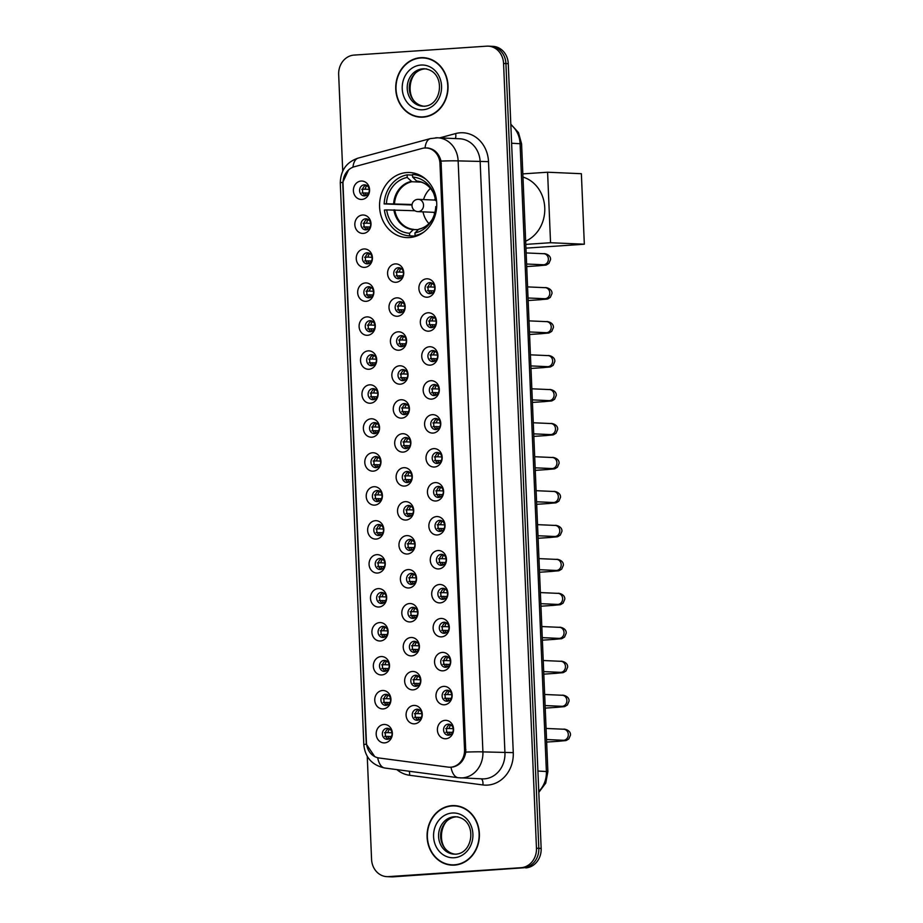 <?xml version="1.0" encoding="UTF-8"?>
<svg xmlns="http://www.w3.org/2000/svg" width="923" height="923" viewBox="0 0 923 923"><rect width="100%" height="100%" fill="white"/><g stroke="black" fill="none" stroke-linecap="round" stroke-linejoin="round"><path stroke-width="1.38" d="M406.789 172.555A32.559 28.59 -87.5 0 0 379.561 205.379A32.559 28.59 -87.5 0 0 406.72 237.58A32.559 28.59 -87.5 0 0 409.512 237.546A32.559 28.59 -87.5 0 0 436.752 204.721A32.559 28.59 -87.5 0 0 409.581 172.52A32.559 28.59 -87.5 0 0 406.789 172.555M363.304 233.404A9.218 8.088 92.5 0 1 354.836 224.751A9.218 8.088 92.5 0 1 362.531 215.013A9.218 8.088 92.5 0 1 371 223.654A9.218 8.088 92.5 0 1 363.304 233.404M365.623 218.82A5.526 4.857 -87.5 0 0 360.997 224.393A5.526 4.857 -87.5 0 0 365.612 229.862A5.526 4.857 -87.5 0 0 366.085 229.85A5.526 4.857 -87.5 0 0 370.711 224.277A5.526 4.857 -87.5 0 0 366.096 218.809A5.526 4.857 -87.5 0 0 365.623 218.82M364.723 267.37A9.218 8.088 92.5 0 1 356.255 258.717A9.218 8.088 92.5 0 1 363.95 248.968A9.218 8.088 92.5 0 1 372.419 257.621A9.218 8.088 92.5 0 1 364.723 267.37M367.042 252.775A5.526 4.857 -87.5 0 0 362.416 258.359A5.526 4.857 -87.5 0 0 367.031 263.816A5.526 4.857 -87.5 0 0 367.504 263.816A5.526 4.857 -87.5 0 0 372.131 258.244A5.526 4.857 -87.5 0 0 367.516 252.775A5.526 4.857 -87.5 0 0 367.042 252.775M366.143 301.325A9.218 8.088 92.5 0 1 357.674 292.683A9.218 8.088 92.5 0 1 365.381 282.934A9.218 8.088 92.5 0 1 373.85 291.587A9.218 8.088 92.5 0 1 366.143 301.325M368.473 286.741A5.526 4.857 -87.5 0 0 363.847 292.314A5.526 4.857 -87.5 0 0 368.462 297.783A5.526 4.857 -87.5 0 0 368.935 297.783A5.526 4.857 -87.5 0 0 373.561 292.21A5.526 4.857 -87.5 0 0 368.946 286.741A5.526 4.857 -87.5 0 0 368.473 286.741M367.573 335.291A9.218 8.088 92.5 0 1 359.105 326.638A9.218 8.088 92.5 0 1 366.8 316.901A9.218 8.088 92.5 0 1 375.269 325.554A9.218 8.088 92.5 0 1 367.573 335.291M369.892 320.708A5.526 4.857 -87.5 0 0 365.266 326.281A5.526 4.857 -87.5 0 0 369.881 331.749A5.526 4.857 -87.5 0 0 370.354 331.749A5.526 4.857 -87.5 0 0 374.98 326.177A5.526 4.857 -87.5 0 0 370.365 320.708A5.526 4.857 -87.5 0 0 369.892 320.708M368.992 369.258A9.218 8.088 92.5 0 1 360.524 360.605A9.218 8.088 92.5 0 1 368.219 350.867A9.218 8.088 92.5 0 1 376.688 359.52A9.218 8.088 92.5 0 1 368.992 369.258M371.311 354.674A5.526 4.857 -87.5 0 0 366.696 360.247A5.526 4.857 -87.5 0 0 371.3 365.716A5.526 4.857 -87.5 0 0 371.773 365.716A5.526 4.857 -87.5 0 0 376.399 360.132A5.526 4.857 -87.5 0 0 371.796 354.674A5.526 4.857 -87.5 0 0 371.311 354.674M370.423 403.224A9.218 8.088 92.5 0 1 361.954 394.571A9.218 8.088 92.5 0 1 369.65 384.833A9.218 8.088 92.5 0 1 378.118 393.486A9.218 8.088 92.5 0 1 370.423 403.224M372.742 388.641A5.526 4.857 -87.5 0 0 368.115 394.213A5.526 4.857 -87.5 0 0 372.73 399.682A5.526 4.857 -87.5 0 0 373.204 399.671A5.526 4.857 -87.5 0 0 377.83 394.098A5.526 4.857 -87.5 0 0 373.215 388.629A5.526 4.857 -87.5 0 0 372.742 388.641M371.842 437.19A9.218 8.088 92.5 0 1 363.374 428.537A9.218 8.088 92.5 0 1 371.069 418.8A9.218 8.088 92.5 0 1 379.538 427.453A9.218 8.088 92.5 0 1 371.842 437.19M374.161 422.607A5.526 4.857 -87.5 0 0 369.535 428.18A5.526 4.857 -87.5 0 0 374.15 433.648A5.526 4.857 -87.5 0 0 374.623 433.637A5.526 4.857 -87.5 0 0 379.249 428.064A5.526 4.857 -87.5 0 0 374.634 422.596A5.526 4.857 -87.5 0 0 374.161 422.607M373.261 471.157A9.218 8.088 92.5 0 1 364.793 462.504A9.218 8.088 92.5 0 1 372.5 452.766A9.218 8.088 92.5 0 1 380.968 461.408A9.218 8.088 92.5 0 1 373.261 471.157M375.592 456.573A5.526 4.857 -87.5 0 0 370.965 462.146A5.526 4.857 -87.5 0 0 375.58 467.615A5.526 4.857 -87.5 0 0 376.053 467.603A5.526 4.857 -87.5 0 0 380.668 462.031A5.526 4.857 -87.5 0 0 376.065 456.562A5.526 4.857 -87.5 0 0 375.592 456.573M374.692 505.123A9.218 8.088 92.5 0 1 366.223 496.47A9.218 8.088 92.5 0 1 373.919 486.721A9.218 8.088 92.5 0 1 382.387 495.374A9.218 8.088 92.5 0 1 374.692 505.123M377.011 490.528A5.526 4.857 -87.5 0 0 372.384 496.113A5.526 4.857 -87.5 0 0 376.999 501.57A5.526 4.857 -87.5 0 0 377.472 501.57A5.526 4.857 -87.5 0 0 382.099 495.997A5.526 4.857 -87.5 0 0 377.484 490.528A5.526 4.857 -87.5 0 0 377.011 490.528M376.111 539.078A9.218 8.088 92.5 0 1 367.642 530.437A9.218 8.088 92.5 0 1 375.338 520.687A9.218 8.088 92.5 0 1 383.806 529.341A9.218 8.088 92.5 0 1 376.111 539.078M378.43 524.495A5.526 4.857 -87.5 0 0 373.815 530.067A5.526 4.857 -87.5 0 0 378.418 535.536A5.526 4.857 -87.5 0 0 378.892 535.536A5.526 4.857 -87.5 0 0 383.518 529.964A5.526 4.857 -87.5 0 0 378.903 524.495A5.526 4.857 -87.5 0 0 378.43 524.495M377.542 573.045A9.218 8.088 92.5 0 1 369.073 564.391A9.218 8.088 92.5 0 1 376.769 554.654A9.218 8.088 92.5 0 1 385.237 563.307A9.218 8.088 92.5 0 1 377.542 573.045M379.861 558.461A5.526 4.857 -87.5 0 0 375.234 564.034A5.526 4.857 -87.5 0 0 379.849 569.503A5.526 4.857 -87.5 0 0 380.322 569.503A5.526 4.857 -87.5 0 0 384.949 563.93A5.526 4.857 -87.5 0 0 380.334 558.461A5.526 4.857 -87.5 0 0 379.861 558.461M378.961 607.011A9.218 8.088 92.5 0 1 370.492 598.358A9.218 8.088 92.5 0 1 378.188 588.62A9.218 8.088 92.5 0 1 386.656 597.273A9.218 8.088 92.5 0 1 378.961 607.011M381.28 592.428A5.526 4.857 -87.5 0 0 376.653 598A5.526 4.857 -87.5 0 0 381.268 603.469A5.526 4.857 -87.5 0 0 381.741 603.469A5.526 4.857 -87.5 0 0 386.368 597.885A5.526 4.857 -87.5 0 0 381.753 592.428A5.526 4.857 -87.5 0 0 381.28 592.428M380.38 640.977A9.218 8.088 92.5 0 1 371.911 632.324A9.218 8.088 92.5 0 1 379.607 622.587A9.218 8.088 92.5 0 1 388.087 631.24A9.218 8.088 92.5 0 1 380.38 640.977M382.699 626.394A5.526 4.857 -87.5 0 0 378.084 631.967A5.526 4.857 -87.5 0 0 382.687 637.435A5.526 4.857 -87.5 0 0 383.172 637.424A5.526 4.857 -87.5 0 0 387.787 631.851A5.526 4.857 -87.5 0 0 383.183 626.382A5.526 4.857 -87.5 0 0 382.699 626.394M381.81 674.944A9.218 8.088 92.5 0 1 373.342 666.291A9.218 8.088 92.5 0 1 381.037 656.553A9.218 8.088 92.5 0 1 389.506 665.206A9.218 8.088 92.5 0 1 381.81 674.944M384.13 660.36A5.526 4.857 -87.5 0 0 379.503 665.933A5.526 4.857 -87.5 0 0 384.118 671.402A5.526 4.857 -87.5 0 0 384.591 671.39A5.526 4.857 -87.5 0 0 389.218 665.818A5.526 4.857 -87.5 0 0 384.603 660.349A5.526 4.857 -87.5 0 0 384.13 660.36M383.23 708.91A9.218 8.088 92.5 0 1 374.761 700.257A9.218 8.088 92.5 0 1 382.457 690.519A9.218 8.088 92.5 0 1 390.925 699.161A9.218 8.088 92.5 0 1 383.23 708.91M385.549 694.327A5.526 4.857 -87.5 0 0 380.922 699.899A5.526 4.857 -87.5 0 0 385.537 705.368A5.526 4.857 -87.5 0 0 386.01 705.357A5.526 4.857 -87.5 0 0 390.637 699.784A5.526 4.857 -87.5 0 0 386.022 694.315A5.526 4.857 -87.5 0 0 385.549 694.327M384.649 742.877A9.218 8.088 92.5 0 1 376.18 734.223A9.218 8.088 92.5 0 1 383.887 724.474A9.218 8.088 92.5 0 1 392.356 733.127A9.218 8.088 92.5 0 1 384.649 742.877M386.979 728.282A5.526 4.857 -87.5 0 0 382.353 733.866A5.526 4.857 -87.5 0 0 386.968 739.323A5.526 4.857 -87.5 0 0 387.441 739.323A5.526 4.857 -87.5 0 0 392.067 733.75A5.526 4.857 -87.5 0 0 387.452 728.282A5.526 4.857 -87.5 0 0 386.979 728.282M361.874 199.437A9.218 8.088 92.5 0 1 353.405 190.784A9.218 8.088 92.5 0 1 361.101 181.046A9.218 8.088 92.5 0 1 369.581 189.7A9.218 8.088 92.5 0 1 361.874 199.437M364.193 184.854A5.526 4.857 -87.5 0 0 359.578 190.426A5.526 4.857 -87.5 0 0 364.181 195.895A5.526 4.857 -87.5 0 0 364.666 195.884A5.526 4.857 -87.5 0 0 369.281 190.311A5.526 4.857 -87.5 0 0 364.677 184.842A5.526 4.857 -87.5 0 0 364.193 184.854M396.048 282.288A9.218 8.088 92.5 0 1 387.579 273.635A9.218 8.088 92.5 0 1 395.275 263.897A9.218 8.088 92.5 0 1 403.743 272.55A9.218 8.088 92.5 0 1 396.048 282.288M398.367 267.705A5.526 4.857 -87.5 0 0 393.74 273.277A5.526 4.857 -87.5 0 0 398.355 278.746A5.526 4.857 -87.5 0 0 398.828 278.734A5.526 4.857 -87.5 0 0 403.455 273.162A5.526 4.857 -87.5 0 0 398.84 267.693A5.526 4.857 -87.5 0 0 398.367 267.705M397.467 316.254A9.218 8.088 92.5 0 1 388.998 307.601A9.218 8.088 92.5 0 1 396.694 297.864A9.218 8.088 92.5 0 1 405.162 306.505A9.218 8.088 92.5 0 1 397.467 316.254M399.786 301.671A5.526 4.857 -87.5 0 0 395.159 307.244A5.526 4.857 -87.5 0 0 399.774 312.712A5.526 4.857 -87.5 0 0 400.247 312.701A5.526 4.857 -87.5 0 0 404.874 307.128A5.526 4.857 -87.5 0 0 400.259 301.659A5.526 4.857 -87.5 0 0 399.786 301.671M398.886 350.221A9.218 8.088 92.5 0 1 390.417 341.568A9.218 8.088 92.5 0 1 398.125 331.819A9.218 8.088 92.5 0 1 406.593 340.472A9.218 8.088 92.5 0 1 398.886 350.221M401.217 335.626A5.526 4.857 -87.5 0 0 396.59 341.21A5.526 4.857 -87.5 0 0 401.205 346.667A5.526 4.857 -87.5 0 0 401.678 346.667A5.526 4.857 -87.5 0 0 406.305 341.095A5.526 4.857 -87.5 0 0 401.69 335.626A5.526 4.857 -87.5 0 0 401.217 335.626M400.317 384.176A9.218 8.088 92.5 0 1 391.848 375.534A9.218 8.088 92.5 0 1 399.544 365.785A9.218 8.088 92.5 0 1 408.012 374.438A9.218 8.088 92.5 0 1 400.317 384.176M402.636 369.592A5.526 4.857 -87.5 0 0 398.009 375.165A5.526 4.857 -87.5 0 0 402.624 380.634A5.526 4.857 -87.5 0 0 403.097 380.634A5.526 4.857 -87.5 0 0 407.724 375.061A5.526 4.857 -87.5 0 0 403.109 369.592A5.526 4.857 -87.5 0 0 402.636 369.592M401.736 418.142A9.218 8.088 92.5 0 1 393.267 409.489A9.218 8.088 92.5 0 1 400.963 399.751A9.218 8.088 92.5 0 1 409.431 408.404A9.218 8.088 92.5 0 1 401.736 418.142M404.055 403.559A5.526 4.857 -87.5 0 0 399.44 409.131A5.526 4.857 -87.5 0 0 404.043 414.6A5.526 4.857 -87.5 0 0 404.528 414.6A5.526 4.857 -87.5 0 0 409.143 409.027A5.526 4.857 -87.5 0 0 404.539 403.559A5.526 4.857 -87.5 0 0 404.055 403.559M403.166 452.108A9.218 8.088 92.5 0 1 394.698 443.455A9.218 8.088 92.5 0 1 402.393 433.718A9.218 8.088 92.5 0 1 410.862 442.371A9.218 8.088 92.5 0 1 403.166 452.108M405.485 437.525A5.526 4.857 -87.5 0 0 400.859 443.098A5.526 4.857 -87.5 0 0 405.474 448.566A5.526 4.857 -87.5 0 0 405.947 448.566A5.526 4.857 -87.5 0 0 410.573 442.982A5.526 4.857 -87.5 0 0 405.958 437.525A5.526 4.857 -87.5 0 0 405.485 437.525M404.586 486.075A9.218 8.088 92.5 0 1 396.117 477.422A9.218 8.088 92.5 0 1 403.812 467.684A9.218 8.088 92.5 0 1 412.281 476.337A9.218 8.088 92.5 0 1 404.586 486.075M406.905 471.491A5.526 4.857 -87.5 0 0 402.278 477.064A5.526 4.857 -87.5 0 0 406.893 482.533A5.526 4.857 -87.5 0 0 407.366 482.521A5.526 4.857 -87.5 0 0 411.993 476.949A5.526 4.857 -87.5 0 0 407.378 471.48A5.526 4.857 -87.5 0 0 406.905 471.491M406.005 520.041A9.218 8.088 92.5 0 1 397.536 511.388A9.218 8.088 92.5 0 1 405.243 501.651A9.218 8.088 92.5 0 1 413.712 510.304A9.218 8.088 92.5 0 1 406.005 520.041M408.335 505.458A5.526 4.857 -87.5 0 0 403.709 511.03A5.526 4.857 -87.5 0 0 408.324 516.499A5.526 4.857 -87.5 0 0 408.797 516.488A5.526 4.857 -87.5 0 0 413.412 510.915A5.526 4.857 -87.5 0 0 408.808 505.446A5.526 4.857 -87.5 0 0 408.335 505.458M407.435 554.008A9.218 8.088 92.5 0 1 398.967 545.355A9.218 8.088 92.5 0 1 406.662 535.617A9.218 8.088 92.5 0 1 415.131 544.27A9.218 8.088 92.5 0 1 407.435 554.008M409.754 539.424A5.526 4.857 -87.5 0 0 405.128 544.997A5.526 4.857 -87.5 0 0 409.743 550.466A5.526 4.857 -87.5 0 0 410.216 550.454A5.526 4.857 -87.5 0 0 414.842 544.882A5.526 4.857 -87.5 0 0 410.227 539.413A5.526 4.857 -87.5 0 0 409.754 539.424M408.854 587.974A9.218 8.088 92.5 0 1 400.386 579.321A9.218 8.088 92.5 0 1 408.081 569.572A9.218 8.088 92.5 0 1 416.55 578.225A9.218 8.088 92.5 0 1 408.854 587.974M411.173 573.379A5.526 4.857 -87.5 0 0 406.558 578.963A5.526 4.857 -87.5 0 0 411.162 584.421A5.526 4.857 -87.5 0 0 411.635 584.421A5.526 4.857 -87.5 0 0 416.261 578.848A5.526 4.857 -87.5 0 0 411.646 573.379A5.526 4.857 -87.5 0 0 411.173 573.379M410.285 621.929A9.218 8.088 92.5 0 1 401.817 613.287A9.218 8.088 92.5 0 1 409.512 603.538A9.218 8.088 92.5 0 1 417.981 612.191A9.218 8.088 92.5 0 1 410.285 621.929M412.604 607.346A5.526 4.857 -87.5 0 0 407.978 612.93A5.526 4.857 -87.5 0 0 412.593 618.387A5.526 4.857 -87.5 0 0 413.066 618.387A5.526 4.857 -87.5 0 0 417.692 612.814A5.526 4.857 -87.5 0 0 413.077 607.346A5.526 4.857 -87.5 0 0 412.604 607.346M411.704 655.895A9.218 8.088 92.5 0 1 403.236 647.242A9.218 8.088 92.5 0 1 410.931 637.505A9.218 8.088 92.5 0 1 419.4 646.158A9.218 8.088 92.5 0 1 411.704 655.895M414.023 641.312A5.526 4.857 -87.5 0 0 409.397 646.885A5.526 4.857 -87.5 0 0 414.012 652.353A5.526 4.857 -87.5 0 0 414.485 652.353A5.526 4.857 -87.5 0 0 419.111 646.781A5.526 4.857 -87.5 0 0 414.496 641.312A5.526 4.857 -87.5 0 0 414.023 641.312M413.123 689.862A9.218 8.088 92.5 0 1 404.655 681.209A9.218 8.088 92.5 0 1 412.362 671.471A9.218 8.088 92.5 0 1 420.83 680.124A9.218 8.088 92.5 0 1 413.123 689.862M415.454 675.278A5.526 4.857 -87.5 0 0 410.827 680.851A5.526 4.857 -87.5 0 0 415.431 686.32A5.526 4.857 -87.5 0 0 415.915 686.32A5.526 4.857 -87.5 0 0 420.53 680.736A5.526 4.857 -87.5 0 0 415.927 675.278A5.526 4.857 -87.5 0 0 415.454 675.278M414.554 723.828A9.218 8.088 92.5 0 1 406.085 715.175A9.218 8.088 92.5 0 1 413.781 705.437A9.218 8.088 92.5 0 1 422.249 714.09A9.218 8.088 92.5 0 1 414.554 723.828M416.873 709.245A5.526 4.857 -87.5 0 0 412.246 714.817A5.526 4.857 -87.5 0 0 416.861 720.286A5.526 4.857 -87.5 0 0 417.334 720.275A5.526 4.857 -87.5 0 0 421.961 714.702A5.526 4.857 -87.5 0 0 417.346 709.233A5.526 4.857 -87.5 0 0 416.873 709.245M427.361 297.206A9.218 8.088 92.5 0 1 418.892 288.553A9.218 8.088 92.5 0 1 426.599 278.815A9.218 8.088 92.5 0 1 435.068 287.468A9.218 8.088 92.5 0 1 427.361 297.206M429.691 282.623A5.526 4.857 -87.5 0 0 425.065 288.195A5.526 4.857 -87.5 0 0 429.68 293.664A5.526 4.857 -87.5 0 0 430.153 293.664A5.526 4.857 -87.5 0 0 434.768 288.08A5.526 4.857 -87.5 0 0 430.164 282.623A5.526 4.857 -87.5 0 0 429.691 282.623M428.791 331.172A9.218 8.088 92.5 0 1 420.323 322.519A9.218 8.088 92.5 0 1 428.018 312.782A9.218 8.088 92.5 0 1 436.487 321.435A9.218 8.088 92.5 0 1 428.791 331.172M431.11 316.589A5.526 4.857 -87.5 0 0 426.484 322.162A5.526 4.857 -87.5 0 0 431.099 327.63A5.526 4.857 -87.5 0 0 431.572 327.619A5.526 4.857 -87.5 0 0 436.198 322.046A5.526 4.857 -87.5 0 0 431.583 316.577A5.526 4.857 -87.5 0 0 431.11 316.589M430.21 365.139A9.218 8.088 92.5 0 1 421.742 356.486A9.218 8.088 92.5 0 1 429.437 346.748A9.218 8.088 92.5 0 1 437.906 355.401A9.218 8.088 92.5 0 1 430.21 365.139M432.529 350.555A5.526 4.857 -87.5 0 0 427.914 356.128A5.526 4.857 -87.5 0 0 432.518 361.597A5.526 4.857 -87.5 0 0 432.991 361.585A5.526 4.857 -87.5 0 0 437.617 356.013A5.526 4.857 -87.5 0 0 433.002 350.544A5.526 4.857 -87.5 0 0 432.529 350.555M431.641 399.105A9.218 8.088 92.5 0 1 423.172 390.452A9.218 8.088 92.5 0 1 430.868 380.714A9.218 8.088 92.5 0 1 439.336 389.368A9.218 8.088 92.5 0 1 431.641 399.105M433.96 384.522A5.526 4.857 -87.5 0 0 429.333 390.094A5.526 4.857 -87.5 0 0 433.948 395.563A5.526 4.857 -87.5 0 0 434.421 395.552A5.526 4.857 -87.5 0 0 439.048 389.979A5.526 4.857 -87.5 0 0 434.433 384.51A5.526 4.857 -87.5 0 0 433.96 384.522M433.06 433.072A9.218 8.088 92.5 0 1 424.592 424.418A9.218 8.088 92.5 0 1 432.287 414.669A9.218 8.088 92.5 0 1 440.756 423.322A9.218 8.088 92.5 0 1 433.06 433.072M435.379 418.488A5.526 4.857 -87.5 0 0 430.753 424.061A5.526 4.857 -87.5 0 0 435.368 429.518A5.526 4.857 -87.5 0 0 435.841 429.518A5.526 4.857 -87.5 0 0 440.467 423.945A5.526 4.857 -87.5 0 0 435.852 418.477A5.526 4.857 -87.5 0 0 435.379 418.488M434.479 467.026A9.218 8.088 92.5 0 1 426.011 458.385A9.218 8.088 92.5 0 1 433.706 448.636A9.218 8.088 92.5 0 1 442.175 457.289A9.218 8.088 92.5 0 1 434.479 467.026M436.798 452.443A5.526 4.857 -87.5 0 0 432.183 458.027A5.526 4.857 -87.5 0 0 436.787 463.484A5.526 4.857 -87.5 0 0 437.271 463.484A5.526 4.857 -87.5 0 0 441.886 457.912A5.526 4.857 -87.5 0 0 437.283 452.443A5.526 4.857 -87.5 0 0 436.798 452.443M435.91 500.993A9.218 8.088 92.5 0 1 427.441 492.34A9.218 8.088 92.5 0 1 435.137 482.602A9.218 8.088 92.5 0 1 443.605 491.255A9.218 8.088 92.5 0 1 435.91 500.993M438.229 486.409A5.526 4.857 -87.5 0 0 433.602 491.982A5.526 4.857 -87.5 0 0 438.217 497.451A5.526 4.857 -87.5 0 0 438.69 497.451A5.526 4.857 -87.5 0 0 443.317 491.878A5.526 4.857 -87.5 0 0 438.702 486.409A5.526 4.857 -87.5 0 0 438.229 486.409M437.329 534.959A9.218 8.088 92.5 0 1 428.86 526.306A9.218 8.088 92.5 0 1 436.556 516.568A9.218 8.088 92.5 0 1 445.024 525.222A9.218 8.088 92.5 0 1 437.329 534.959M439.648 520.376A5.526 4.857 -87.5 0 0 435.021 525.948A5.526 4.857 -87.5 0 0 439.636 531.417A5.526 4.857 -87.5 0 0 440.109 531.417A5.526 4.857 -87.5 0 0 444.736 525.833A5.526 4.857 -87.5 0 0 440.121 520.376A5.526 4.857 -87.5 0 0 439.648 520.376M438.748 568.926A9.218 8.088 92.5 0 1 430.28 560.273A9.218 8.088 92.5 0 1 437.987 550.535A9.218 8.088 92.5 0 1 446.455 559.188A9.218 8.088 92.5 0 1 438.748 568.926M441.079 554.342A5.526 4.857 -87.5 0 0 436.452 559.915A5.526 4.857 -87.5 0 0 441.067 565.384A5.526 4.857 -87.5 0 0 441.54 565.372A5.526 4.857 -87.5 0 0 446.155 559.799A5.526 4.857 -87.5 0 0 441.552 554.331A5.526 4.857 -87.5 0 0 441.079 554.342M440.179 602.892A9.218 8.088 92.5 0 1 431.71 594.239A9.218 8.088 92.5 0 1 439.406 584.501A9.218 8.088 92.5 0 1 447.874 593.154A9.218 8.088 92.5 0 1 440.179 602.892M442.498 588.309A5.526 4.857 -87.5 0 0 437.871 593.881A5.526 4.857 -87.5 0 0 442.486 599.35A5.526 4.857 -87.5 0 0 442.959 599.339A5.526 4.857 -87.5 0 0 447.586 593.766A5.526 4.857 -87.5 0 0 442.971 588.297A5.526 4.857 -87.5 0 0 442.498 588.309M441.598 636.858A9.218 8.088 92.5 0 1 433.129 628.205A9.218 8.088 92.5 0 1 440.825 618.468A9.218 8.088 92.5 0 1 449.293 627.121A9.218 8.088 92.5 0 1 441.598 636.858M443.917 622.275A5.526 4.857 -87.5 0 0 439.302 627.848A5.526 4.857 -87.5 0 0 443.905 633.316A5.526 4.857 -87.5 0 0 444.378 633.305A5.526 4.857 -87.5 0 0 449.005 627.732A5.526 4.857 -87.5 0 0 444.39 622.264A5.526 4.857 -87.5 0 0 443.917 622.275M443.028 670.825A9.218 8.088 92.5 0 1 434.56 662.172A9.218 8.088 92.5 0 1 442.255 652.423A9.218 8.088 92.5 0 1 450.724 661.076A9.218 8.088 92.5 0 1 443.028 670.825M445.348 656.241A5.526 4.857 -87.5 0 0 440.721 661.814A5.526 4.857 -87.5 0 0 445.336 667.271A5.526 4.857 -87.5 0 0 445.809 667.271A5.526 4.857 -87.5 0 0 450.436 661.699A5.526 4.857 -87.5 0 0 445.821 656.23A5.526 4.857 -87.5 0 0 445.348 656.241M444.448 704.78A9.218 8.088 92.5 0 1 435.979 696.138A9.218 8.088 92.5 0 1 443.675 686.389A9.218 8.088 92.5 0 1 452.143 695.042A9.218 8.088 92.5 0 1 444.448 704.78M446.767 690.196A5.526 4.857 -87.5 0 0 442.14 695.78A5.526 4.857 -87.5 0 0 446.755 701.238A5.526 4.857 -87.5 0 0 447.228 701.238A5.526 4.857 -87.5 0 0 451.855 695.665A5.526 4.857 -87.5 0 0 447.24 690.196A5.526 4.857 -87.5 0 0 446.767 690.196M445.867 738.746A9.218 8.088 92.5 0 1 437.398 730.093A9.218 8.088 92.5 0 1 445.105 720.355A9.218 8.088 92.5 0 1 453.574 729.008A9.218 8.088 92.5 0 1 445.867 738.746M448.197 724.163A5.526 4.857 -87.5 0 0 443.571 729.735A5.526 4.857 -87.5 0 0 448.186 735.204A5.526 4.857 -87.5 0 0 448.659 735.204A5.526 4.857 -87.5 0 0 453.274 729.631A5.526 4.857 -87.5 0 0 448.67 724.163A5.526 4.857 -87.5 0 0 448.197 724.163M367.089 229.665A5.526 4.857 92.5 0 1 363.939 224.254A5.526 4.857 92.5 0 1 367.55 219.132M368.519 263.632A5.526 4.857 92.5 0 1 365.37 258.209A5.526 4.857 92.5 0 1 368.981 253.098M369.938 297.587A5.526 4.857 92.5 0 1 366.789 292.176A5.526 4.857 92.5 0 1 370.4 287.065M371.358 331.553A5.526 4.857 92.5 0 1 368.208 326.142A5.526 4.857 92.5 0 1 371.819 321.031M372.788 365.52A5.526 4.857 92.5 0 1 369.638 360.108A5.526 4.857 92.5 0 1 373.25 354.997M374.207 399.486A5.526 4.857 92.5 0 1 371.058 394.075A5.526 4.857 92.5 0 1 374.669 388.964M375.626 433.452A5.526 4.857 92.5 0 1 372.488 428.041A5.526 4.857 92.5 0 1 376.099 422.919M377.057 467.419A5.526 4.857 92.5 0 1 373.907 462.008A5.526 4.857 92.5 0 1 377.519 456.885M378.476 501.385A5.526 4.857 92.5 0 1 375.326 495.963A5.526 4.857 92.5 0 1 378.938 490.851M379.907 535.34A5.526 4.857 92.5 0 1 376.757 529.929A5.526 4.857 92.5 0 1 380.368 524.818M381.326 569.306A5.526 4.857 92.5 0 1 378.176 563.895A5.526 4.857 92.5 0 1 381.787 558.784M382.745 603.273A5.526 4.857 92.5 0 1 379.595 597.862A5.526 4.857 92.5 0 1 383.218 592.751M384.176 637.239A5.526 4.857 92.5 0 1 381.026 631.828A5.526 4.857 92.5 0 1 384.637 626.717M385.595 671.206A5.526 4.857 92.5 0 1 382.445 665.795A5.526 4.857 92.5 0 1 386.056 660.672M387.025 705.172A5.526 4.857 92.5 0 1 383.876 699.761A5.526 4.857 92.5 0 1 387.487 694.638M388.445 739.138A5.526 4.857 92.5 0 1 385.295 733.716A5.526 4.857 92.5 0 1 388.906 728.605M365.67 195.699A5.526 4.857 92.5 0 1 362.52 190.288A5.526 4.857 92.5 0 1 366.131 185.165M399.832 278.55A5.526 4.857 92.5 0 1 396.682 273.139A5.526 4.857 92.5 0 1 400.294 268.016M401.263 312.516A5.526 4.857 92.5 0 1 398.113 307.105A5.526 4.857 92.5 0 1 401.724 301.983M402.682 346.483A5.526 4.857 92.5 0 1 399.532 341.06A5.526 4.857 92.5 0 1 403.143 335.949M404.101 380.438A5.526 4.857 92.5 0 1 400.951 375.026A5.526 4.857 92.5 0 1 404.562 369.915M405.532 414.404A5.526 4.857 92.5 0 1 402.382 408.993A5.526 4.857 92.5 0 1 405.993 403.882M406.951 448.37A5.526 4.857 92.5 0 1 403.801 442.959A5.526 4.857 92.5 0 1 407.412 437.848M408.37 482.337A5.526 4.857 92.5 0 1 405.232 476.926A5.526 4.857 92.5 0 1 408.843 471.815M409.8 516.303A5.526 4.857 92.5 0 1 406.651 510.892A5.526 4.857 92.5 0 1 410.262 505.769M411.22 550.27A5.526 4.857 92.5 0 1 408.07 544.858A5.526 4.857 92.5 0 1 411.681 539.736M412.65 584.236A5.526 4.857 92.5 0 1 409.5 578.813A5.526 4.857 92.5 0 1 413.112 573.702M414.069 618.191A5.526 4.857 92.5 0 1 410.92 612.78A5.526 4.857 92.5 0 1 414.531 607.669M415.488 652.157A5.526 4.857 92.5 0 1 412.339 646.746A5.526 4.857 92.5 0 1 415.961 641.635M416.919 686.124A5.526 4.857 92.5 0 1 413.769 680.712A5.526 4.857 92.5 0 1 417.381 675.601M418.338 720.09A5.526 4.857 92.5 0 1 415.188 714.679A5.526 4.857 92.5 0 1 418.8 709.568M431.156 293.468A5.526 4.857 92.5 0 1 428.007 288.057A5.526 4.857 92.5 0 1 431.618 282.946M432.575 327.434A5.526 4.857 92.5 0 1 429.426 322.023A5.526 4.857 92.5 0 1 433.037 316.912M434.006 361.401A5.526 4.857 92.5 0 1 430.856 355.99A5.526 4.857 92.5 0 1 434.468 350.867M435.425 395.367A5.526 4.857 92.5 0 1 432.276 389.956A5.526 4.857 92.5 0 1 435.887 384.833M436.844 429.333A5.526 4.857 92.5 0 1 433.695 423.911A5.526 4.857 92.5 0 1 437.317 418.8M438.275 463.288A5.526 4.857 92.5 0 1 435.125 457.877A5.526 4.857 92.5 0 1 438.737 452.766M439.694 497.255A5.526 4.857 92.5 0 1 436.544 491.844A5.526 4.857 92.5 0 1 440.156 486.733M441.113 531.221A5.526 4.857 92.5 0 1 437.975 525.81A5.526 4.857 92.5 0 1 441.586 520.699M442.544 565.188A5.526 4.857 92.5 0 1 439.394 559.776A5.526 4.857 92.5 0 1 443.005 554.665M443.963 599.154A5.526 4.857 92.5 0 1 440.813 593.743A5.526 4.857 92.5 0 1 444.425 588.62M445.394 633.12A5.526 4.857 92.5 0 1 442.244 627.709A5.526 4.857 92.5 0 1 445.855 622.587M446.813 667.087A5.526 4.857 92.5 0 1 443.663 661.664A5.526 4.857 92.5 0 1 447.274 656.553M448.232 701.042A5.526 4.857 92.5 0 1 445.094 695.63A5.526 4.857 92.5 0 1 448.705 690.519M449.663 735.008A5.526 4.857 92.5 0 1 446.513 729.597A5.526 4.857 92.5 0 1 450.124 724.486M422.215 148.407A16.591 14.56 92.5 0 1 424.73 147.992A16.591 14.56 92.5 0 1 426.149 147.968A16.591 14.56 92.5 0 1 439.971 163.556L464.534 749.672A16.591 14.56 92.5 0 1 449.259 767.221A16.591 14.56 92.5 0 1 448.151 767.117L379.134 758.002A16.591 14.56 92.5 0 1 366.431 742.507L343.01 183.862A16.591 14.56 92.5 0 1 354.351 166.74L422.215 148.407M420.646 57.676A29.79 26.156 -87.5 0 0 395.725 87.72A29.79 26.156 -87.5 0 0 420.576 117.175A29.79 26.156 -87.5 0 0 423.138 117.152A29.79 26.156 -87.5 0 0 448.059 87.108A29.79 26.156 -87.5 0 0 423.207 57.653A29.79 26.156 -87.5 0 0 420.646 57.676M424.372 57.734A29.79 26.156 -87.5 0 0 422.999 57.78A29.79 26.156 -87.5 0 0 421.384 57.953M418.788 116.725A29.79 26.156 -87.5 0 0 421.753 117.198M451.993 805.641A29.79 26.156 -87.5 0 0 427.072 835.684A29.79 26.156 -87.5 0 0 451.935 865.139A29.79 26.156 -87.5 0 0 454.485 865.116A29.79 26.156 -87.5 0 0 479.406 835.073A29.79 26.156 -87.5 0 0 454.554 805.617A29.79 26.156 -87.5 0 0 451.993 805.641M455.72 805.698A29.79 26.156 -87.5 0 0 454.347 805.744A29.79 26.156 -87.5 0 0 452.731 805.917M450.147 864.678A29.79 26.156 -87.5 0 0 453.112 865.163M425.053 148.026L427.234 147.922M427.153 147.922C434.191 148.718 438.806 153.103 441.032 161.087L465.803 752.095C464.269 760.252 460.035 765.213 453.101 766.99L451.001 767.186A21.506 10.257 97.5 0 0 458.2 777.72L482.302 778.874A24.575 21.575 -87.5 0 0 484.413 778.85A24.575 21.575 -87.5 0 0 504.939 752.868L480.168 161.86A24.575 21.575 -87.5 0 0 459.7 138.762L437.664 137.792A24.575 21.575 92.5 0 1 458.143 160.89A21.506 1.004 177.6 0 0 441.032 161.087M367.25 756.341L371.565 859.325A18.425 16.176 -87.5 0 0 386.922 876.642L391.617 876.85A18.425 16.176 -87.5 0 0 393.198 876.827L523.41 867.805A18.425 16.176 -87.5 0 0 538.813 848.318L505.919 63.572A18.425 16.176 -87.5 0 0 490.563 46.254A18.425 16.176 -87.5 0 1 505.919 63.572L538.813 848.318A18.425 16.176 -87.5 0 1 523.41 867.805L390.856 876.723L521.068 867.701A18.425 16.176 -87.5 0 0 536.459 848.214L503.566 63.468A18.425 16.176 -87.5 0 0 488.209 46.15A18.425 16.176 -87.5 0 0 486.629 46.173L354.063 55.092A18.425 16.176 -87.5 0 0 338.672 74.578L342.721 171.055M389.264 876.746A18.425 16.176 -87.5 0 0 390.856 876.723A18.425 16.176 -87.5 0 1 389.264 876.746M374.726 756.583L366.316 744.169L366.177 742.265L342.791 184.254L342.768 182.339L348.571 169.913M386.922 876.642A18.425 16.176 -87.5 0 0 388.502 876.619L521.068 867.701M525.764 867.908A18.425 16.176 -87.5 0 0 541.155 848.422L508.273 63.675A18.425 16.176 -87.5 0 0 492.917 46.358L488.209 46.15M427.337 58.218A29.49 25.89 -87.5 0 0 425.538 58.057L423.184 57.964A29.49 25.89 -87.5 0 0 420.657 57.987A29.49 25.89 -87.5 0 0 396.002 87.72A29.49 25.89 -87.5 0 0 420.6 116.875A29.49 25.89 -87.5 0 0 423.126 116.84A29.49 25.89 -87.5 0 0 447.782 87.12A29.49 25.89 -87.5 0 0 423.184 57.964M420.6 116.875L422.942 116.979A29.49 25.89 -87.5 0 0 424.753 116.99M458.685 806.171A29.49 25.89 -87.5 0 0 456.885 806.021L454.543 805.917A29.49 25.89 -87.5 0 0 452.005 805.952A29.49 25.89 -87.5 0 0 427.349 835.684A29.49 25.89 -87.5 0 0 451.947 864.839A29.49 25.89 -87.5 0 0 454.474 864.805A29.49 25.89 -87.5 0 0 479.141 835.073A29.49 25.89 -87.5 0 0 454.543 805.917M451.947 864.839L454.289 864.943A29.49 25.89 -87.5 0 0 456.1 864.943M415.523 235.515L415.546 236.115L409.674 235.861A30.713 26.963 -87.5 0 1 384.406 210.052L386.691 209.902A28.14 24.702 -87.5 0 0 409.57 233.277L413.273 229.654L418.361 229.596M414.958 210.744L386.691 209.902M412.016 204.998L384.153 203.914A30.713 26.963 -87.5 0 1 407.124 174.862L407.228 177.447A28.14 24.702 -87.5 0 0 386.425 203.764L412.085 204.491M421.246 182.131L411.877 181.727L407.228 177.447M525.649 241.191A33.782 29.663 -87.5 0 0 544.755 207.767A33.782 29.663 -87.5 0 0 522.96 177.078M417.681 235.619L415.062 235.503A30.713 26.963 -87.5 0 0 423.738 232.146M407.124 174.862L412.535 175.093M415.062 235.503L414.958 232.908A28.14 24.702 -87.5 0 0 431.56 220.678A28.14 24.702 -87.5 0 0 435.76 206.59L436.706 206.533M409.57 233.277L409.674 235.861M386.425 203.764L384.153 203.914M432.126 219.674A24.367 21.391 -87.5 0 1 418.661 229.296L414.958 232.908M418.996 174.793A30.713 26.963 -87.5 0 0 418.384 174.759L412.512 174.493A30.713 26.963 -87.5 0 1 426.057 179.431M436.498 200.395L435.494 200.464A28.14 24.702 -87.5 0 0 432.841 191.546A28.14 24.702 -87.5 0 0 412.616 177.089L412.512 174.493M436.556 200.902L435.494 200.464M412.616 177.089L416.642 181.046A24.367 21.391 -87.5 0 1 433.314 192.584M428.941 223.597A23.098 20.283 92.5 0 1 423.022 211.852M423.565 199.576A23.098 20.283 92.5 0 1 430.487 188.407M435.229 198.837A11.676 10.245 -87.5 0 0 434.387 200.06M433.845 212.325A11.676 10.245 -87.5 0 0 434.571 213.617M584.328 244.214L550.546 242.726L547.593 172.22L581.375 173.709L584.328 244.214L525.948 248.137M550.546 242.726L525.787 244.387M522.833 173.882L547.593 172.22M432.46 283.407A6.761 5.93 -87.5 0 0 430.603 286.972L434.698 287.145M427.211 287.065L430.603 286.972M434.145 290.803L427.361 290.745M430.753 290.653A6.761 5.93 -87.5 0 0 432.033 293.087M433.891 317.362A6.761 5.93 -87.5 0 0 432.022 320.939L436.129 321.112M428.63 321.031L432.022 320.939M435.575 324.758L428.791 324.711M432.183 324.619A6.761 5.93 -87.5 0 0 433.464 327.054M435.31 351.328A6.761 5.93 -87.5 0 0 433.452 354.905L437.548 355.078M430.06 354.997L433.452 354.905M436.994 358.724L430.21 358.678M433.602 358.574A6.761 5.93 -87.5 0 0 434.883 361.02M436.729 385.295A6.761 5.93 -87.5 0 0 434.871 388.86L438.979 389.045M431.479 388.964L434.871 388.86M438.413 392.69L431.629 392.644M435.021 392.54A6.761 5.93 -87.5 0 0 436.302 394.975M438.16 419.261A6.761 5.93 -87.5 0 0 436.291 422.826L440.398 423.011M432.899 422.93L436.291 422.826M439.844 426.657L433.06 426.611M436.452 426.507A6.761 5.93 -87.5 0 0 437.733 428.941M439.579 453.228A6.761 5.93 -87.5 0 0 437.721 456.793L441.817 456.977M434.329 456.897L437.721 456.793M441.263 460.623L434.479 460.565M437.871 460.473A6.761 5.93 -87.5 0 0 439.152 462.908M441.009 487.194A6.761 5.93 -87.5 0 0 439.14 490.759L443.248 490.944M435.748 490.851L439.14 490.759M442.694 494.59L435.898 494.532M439.29 494.44A6.761 5.93 -87.5 0 0 440.583 496.874M442.429 521.16A6.761 5.93 -87.5 0 0 440.559 524.726L444.667 524.91M437.167 524.818L440.559 524.726M444.113 528.556L437.329 528.498M440.721 528.406A6.761 5.93 -87.5 0 0 442.002 530.84M443.848 555.115A6.761 5.93 -87.5 0 0 441.99 558.692L446.097 558.865M438.598 558.784L441.99 558.692M445.532 562.511L438.748 562.465M442.14 562.372A6.761 5.93 -87.5 0 0 443.421 564.807M445.278 589.082A6.761 5.93 -87.5 0 0 443.409 592.658L447.517 592.831M440.017 592.751L443.409 592.658M446.963 596.477L440.179 596.431M443.571 596.327A6.761 5.93 -87.5 0 0 444.851 598.773M446.697 623.048A6.761 5.93 -87.5 0 0 444.84 626.613L448.936 626.798M441.448 626.717L444.84 626.613M448.382 630.444L441.598 630.397M444.99 630.294A6.761 5.93 -87.5 0 0 446.271 632.728M448.116 657.014A6.761 5.93 -87.5 0 0 446.259 660.58L450.366 660.764M442.867 660.683L446.259 660.58M449.801 664.41L443.017 664.364M446.409 664.26A6.761 5.93 -87.5 0 0 447.701 666.694M449.547 690.981A6.761 5.93 -87.5 0 0 447.678 694.546L451.785 694.731M444.286 694.65L447.678 694.546M451.232 698.376L444.448 698.319M447.84 698.226A6.761 5.93 -87.5 0 0 449.12 700.661M450.966 724.947A6.761 5.93 -87.5 0 0 449.109 728.512L453.205 728.697M445.717 728.605L449.109 728.512M452.651 732.343L445.867 732.285M449.259 732.193A6.761 5.93 -87.5 0 0 450.539 734.627M401.147 268.478A6.761 5.93 -87.5 0 0 399.278 272.054L403.386 272.227M395.886 272.147L399.278 272.054M402.832 275.873L396.048 275.827M399.428 275.723A6.761 5.93 -87.5 0 0 400.72 278.169M402.566 302.444A6.761 5.93 -87.5 0 0 400.709 306.009L404.805 306.194M397.317 306.113L400.709 306.009M404.251 309.84L397.467 309.793M400.859 309.69A6.761 5.93 -87.5 0 0 402.14 312.124M403.986 336.41A6.761 5.93 -87.5 0 0 402.128 339.976L406.235 340.16M398.736 340.079L402.128 339.976M405.67 343.806L398.886 343.76M402.278 343.656A6.761 5.93 -87.5 0 0 403.559 346.09M405.416 370.377A6.761 5.93 -87.5 0 0 403.547 373.942L407.654 374.127M400.155 374.046L403.547 373.942M407.101 377.772L400.317 377.715M403.709 377.622A6.761 5.93 -87.5 0 0 404.989 380.057M406.835 404.343A6.761 5.93 -87.5 0 0 404.978 407.908L409.074 408.093M401.586 408.001L404.978 407.908M408.52 411.739L401.736 411.681M405.128 411.589A6.761 5.93 -87.5 0 0 406.408 414.023M408.266 438.31A6.761 5.93 -87.5 0 0 406.397 441.875L410.504 442.048M403.005 441.967L406.397 441.875M409.95 445.705L403.155 445.647M406.547 445.555A6.761 5.93 -87.5 0 0 407.839 447.99M409.685 472.264A6.761 5.93 -87.5 0 0 407.816 475.841L411.923 476.014M404.424 475.933L407.816 475.841M411.37 479.66L404.586 479.614M407.978 479.522A6.761 5.93 -87.5 0 0 409.258 481.956M411.104 506.231A6.761 5.93 -87.5 0 0 409.247 509.808L413.342 509.981M405.855 509.9L409.247 509.808M412.789 513.626L406.005 513.58M409.397 513.476A6.761 5.93 -87.5 0 0 410.677 515.922M412.535 540.197A6.761 5.93 -87.5 0 0 410.666 543.762L414.773 543.947M407.274 543.866L410.666 543.762M414.219 547.593L407.435 547.547M410.827 547.443A6.761 5.93 -87.5 0 0 412.108 549.877M413.954 574.164A6.761 5.93 -87.5 0 0 412.096 577.729L416.192 577.913M408.704 577.833L412.096 577.729M415.638 581.559L408.854 581.513M412.246 581.409A6.761 5.93 -87.5 0 0 413.527 583.844M415.373 608.13A6.761 5.93 -87.5 0 0 413.516 611.695L417.623 611.88M410.124 611.799L413.516 611.695M417.058 615.526L410.274 615.468M413.666 615.376A6.761 5.93 -87.5 0 0 414.958 617.81M416.804 642.096A6.761 5.93 -87.5 0 0 414.935 645.662L419.042 645.846M411.543 645.754L414.935 645.662M418.488 649.492L411.704 649.434M415.096 649.342A6.761 5.93 -87.5 0 0 416.377 651.776M418.223 676.063A6.761 5.93 -87.5 0 0 416.365 679.628L420.461 679.801M412.973 679.72L416.365 679.628M419.907 683.458L413.123 683.401M416.515 683.308A6.761 5.93 -87.5 0 0 417.796 685.743M419.653 710.018A6.761 5.93 -87.5 0 0 417.784 713.594L421.892 713.767M414.392 713.687L417.784 713.594M421.338 717.413L414.554 717.367M417.934 717.275A6.761 5.93 -87.5 0 0 419.227 719.709M366.973 185.627A6.761 5.93 -87.5 0 0 365.116 189.203L369.212 189.377M361.724 189.296L365.116 189.203M368.658 193.022L361.874 192.976M365.266 192.872A6.761 5.93 -87.5 0 0 366.546 195.318M368.404 219.593A6.761 5.93 -87.5 0 0 366.535 223.158L370.642 223.343M363.143 223.262L366.535 223.158M370.088 226.989L363.293 226.943M366.685 226.839A6.761 5.93 -87.5 0 0 367.977 229.273M369.823 253.56A6.761 5.93 -87.5 0 0 367.954 257.125L372.061 257.309M364.573 257.229L367.954 257.125M371.507 260.955L364.723 260.909M368.115 260.805A6.761 5.93 -87.5 0 0 369.396 263.24M371.242 287.526A6.761 5.93 -87.5 0 0 369.385 291.091L373.492 291.276M365.993 291.195L369.385 291.091M372.927 294.922L366.143 294.864M369.535 294.772A6.761 5.93 -87.5 0 0 370.815 297.206M372.673 321.492A6.761 5.93 -87.5 0 0 370.804 325.058L374.911 325.242M367.412 325.15L370.804 325.058M374.357 328.888L367.573 328.83M370.965 328.738A6.761 5.93 -87.5 0 0 372.246 331.172M374.092 355.459A6.761 5.93 -87.5 0 0 372.234 359.024L376.33 359.197M368.842 359.116L372.234 359.024M375.776 362.854L368.992 362.797M372.384 362.704A6.761 5.93 -87.5 0 0 373.665 365.139M375.523 389.414A6.761 5.93 -87.5 0 0 373.653 392.99L377.761 393.163M370.261 393.083L373.653 392.99M377.207 396.809L370.411 396.763M373.803 396.659A6.761 5.93 -87.5 0 0 375.096 399.105M376.942 423.38A6.761 5.93 -87.5 0 0 375.073 426.957L379.18 427.13M371.681 427.049L375.073 426.957M378.626 430.776L371.842 430.729M375.234 430.626A6.761 5.93 -87.5 0 0 376.515 433.072M378.361 457.346A6.761 5.93 -87.5 0 0 376.503 460.912L380.599 461.096M373.111 461.015L376.503 460.912M380.045 464.742L373.261 464.696M376.653 464.592A6.761 5.93 -87.5 0 0 377.934 467.026M379.791 491.313A6.761 5.93 -87.5 0 0 377.922 494.878L382.03 495.063M374.53 494.982L377.922 494.878M381.476 498.708L374.692 498.662M378.084 498.558A6.761 5.93 -87.5 0 0 379.365 500.993M381.211 525.279A6.761 5.93 -87.5 0 0 379.353 528.844L383.449 529.029M375.961 528.948L379.353 528.844M382.895 532.675L376.111 532.617M379.503 532.525A6.761 5.93 -87.5 0 0 380.784 534.959M382.63 559.246A6.761 5.93 -87.5 0 0 380.772 562.811L384.879 562.995M377.38 562.903L380.772 562.811M384.314 566.641L377.53 566.584M380.922 566.491A6.761 5.93 -87.5 0 0 382.203 568.926M384.06 593.212A6.761 5.93 -87.5 0 0 382.191 596.777L386.299 596.95M378.799 596.869L382.191 596.777M385.745 600.608L378.961 600.55M382.353 600.458A6.761 5.93 -87.5 0 0 383.633 602.892M385.479 627.167A6.761 5.93 -87.5 0 0 383.622 630.744L387.718 630.917M380.23 630.836L383.622 630.744M387.164 634.562L380.38 634.516M383.772 634.424A6.761 5.93 -87.5 0 0 385.053 636.858M386.91 661.133A6.761 5.93 -87.5 0 0 385.041 664.71L389.148 664.883M381.649 664.802L385.041 664.71M388.595 668.529L381.799 668.483M385.191 668.379A6.761 5.93 -87.5 0 0 386.483 670.825M388.329 695.1A6.761 5.93 -87.5 0 0 386.46 698.665L390.567 698.849M383.08 698.769L386.46 698.665M390.014 702.495L383.23 702.449M386.622 702.345A6.761 5.93 -87.5 0 0 387.902 704.78M389.748 729.066A6.761 5.93 -87.5 0 0 387.891 732.631L391.998 732.816M384.499 732.735L387.891 732.631M391.433 736.462L384.649 736.416M388.041 736.312A6.761 5.93 -87.5 0 0 389.321 738.746M464.534 749.672L465.919 749.73M439.971 163.556L441.356 163.625M439.648 137.885L455.616 133.57A30.713 26.963 92.5 0 1 488.498 161.629L513.269 752.637L482.914 751.899A24.575 21.575 92.5 0 1 462.388 777.881A24.575 21.575 92.5 0 1 460.277 777.904M513.269 752.637A30.713 26.963 92.5 0 1 487.609 785.104A30.713 26.963 92.5 0 1 482.914 784.954L409.547 775.262A30.713 26.963 92.5 0 1 396.878 769.62M435.552 137.815A24.575 21.575 92.5 0 1 437.664 137.792L430.383 138.6A21.506 9.911 74.9 0 0 425.053 147.968M465.803 752.095A21.506 1.004 -2.4 0 1 482.914 751.899L458.143 160.89L488.498 161.629M366.316 744.169A21.506 1.004 177.6 0 0 363.824 744.746L340.275 182.916A21.506 1.004 -2.4 0 1 342.768 182.339M377.68 757.714A21.506 10.257 97.5 0 0 384.833 768.028C372.142 765.271 365.139 757.506 363.824 744.746M340.275 182.916C340.679 170.224 346.667 161.952 358.239 158.087A21.506 9.911 74.9 0 0 352.944 167.213M536.459 848.214L541.155 848.422M503.566 63.468L508.273 63.675M388.502 876.619L393.198 876.827M455.616 133.57A6.138 2.827 -105.1 0 1 455.247 138.565M409.293 771.259A6.138 2.931 -82.5 0 1 409.547 775.262M481.102 778.816A6.138 2.931 -82.5 0 1 482.914 784.954M538.767 791.426A24.575 21.575 -87.5 0 0 546.381 771.409L520.076 143.607A24.575 21.575 -87.5 0 0 510.823 124.72M511.607 143.238L521.576 143.815L547.881 771.616L537.913 771.028M425.491 68.867A18.725 16.441 -87.5 0 0 424.926 68.902A18.725 16.441 -87.5 0 0 409.281 87.177A18.725 16.441 -87.5 0 0 423.842 106.203M422.826 106.203L424.349 106.18C442.682 105.637 446.201 70.944 424.476 68.787A18.725 16.441 -87.5 0 0 422.872 68.81A18.725 16.441 -87.5 0 0 407.216 87.685A18.725 16.441 -87.5 0 0 422.826 106.203A18.725 16.441 -87.5 0 0 424.257 106.191M422.826 109.779A22.406 19.671 -87.5 0 0 441.552 86.093A22.406 19.671 -87.5 0 0 420.957 65.048A22.406 19.671 -87.5 0 0 402.232 88.735A22.406 19.671 -87.5 0 0 422.826 109.779M456.839 816.832A18.725 16.441 -87.5 0 0 456.274 816.855A18.725 16.441 -87.5 0 0 440.629 835.142A18.725 16.441 -87.5 0 0 455.189 854.167M454.185 854.156L455.697 854.144C474.03 853.602 477.549 818.897 455.824 816.751A18.725 16.441 -87.5 0 0 454.22 816.763A18.725 16.441 -87.5 0 0 438.563 835.65A18.725 16.441 -87.5 0 0 454.185 854.156A18.725 16.441 -87.5 0 0 455.616 854.156M454.174 857.744A22.406 19.671 -87.5 0 0 472.899 834.057A22.406 19.671 -87.5 0 0 452.305 813.013A22.406 19.671 -87.5 0 0 433.579 836.7A22.406 19.671 -87.5 0 0 454.174 857.744M394.756 209.856A24.079 21.137 -87.5 0 0 413.885 229.4M411.877 181.727A24.079 21.137 -87.5 0 0 394.502 203.718M393.879 209.844A24.367 21.391 -87.5 0 0 413.273 229.654M411.254 181.404A24.367 21.391 -87.5 0 0 393.625 203.706M424.88 183.631A24.079 21.137 -87.5 0 0 417.277 181.358C424.407 182.062 429.922 186.123 433.787 193.542M417.888 199.356A6.138 5.388 92.5 0 1 418.407 199.356A6.138 5.388 92.5 0 1 423.53 205.125A6.138 5.388 92.5 0 1 418.396 211.621A6.138 5.388 92.5 0 1 417.877 211.632L434.906 212.371M526.145 252.937L543.774 253.721A5.526 4.857 92.5 0 1 548.389 259.259A5.526 4.857 92.5 0 1 543.762 264.763A5.526 4.857 92.5 0 1 543.289 264.763L543.67 264.763M543.774 253.721C543.589 253.248 550.927 254.298 550.558 259.571L548.873 263.436C544.755 265.812 548.147 264.705 539.009 265.743A5.526 2.631 -93.9 0 1 537.186 264.497M527.564 286.903L545.205 287.676A5.526 4.857 92.5 0 1 549.808 293.226A5.526 4.857 92.5 0 1 545.193 298.717A5.526 4.857 92.5 0 1 544.72 298.729L545.101 298.729M545.205 287.676C545.008 287.215 552.358 288.253 551.989 293.537L550.304 297.402C546.174 299.779 549.577 298.671 540.428 299.71A5.526 2.631 -93.9 0 1 538.605 298.464M528.994 320.869L546.624 321.642A5.526 4.857 92.5 0 1 551.239 327.192A5.526 4.857 92.5 0 1 546.612 332.684A5.526 4.857 92.5 0 1 546.139 332.695L546.52 332.695M546.624 321.642C546.428 321.181 553.777 322.219 553.408 327.503L551.723 331.369C547.593 333.745 550.996 332.638 541.847 333.664A5.526 2.631 -93.9 0 1 540.024 332.418M530.413 354.836L548.043 355.609A5.526 4.857 92.5 0 1 552.658 361.158A5.526 4.857 92.5 0 1 548.031 366.65A5.526 4.857 92.5 0 1 547.558 366.662L547.939 366.662M548.043 355.609C547.858 355.136 555.196 356.186 554.827 361.458L553.154 365.335C549.023 367.7 552.416 366.604 543.278 367.631A5.526 2.631 -93.9 0 1 541.455 366.385M531.833 388.802L549.473 389.575A5.526 4.857 92.5 0 1 554.088 395.125A5.526 4.857 92.5 0 1 549.462 400.617A5.526 4.857 92.5 0 1 548.989 400.617L549.37 400.617M549.473 389.575C549.277 389.102 556.627 390.152 556.257 395.425L554.573 399.301C550.443 401.667 553.846 400.57 544.697 401.597A5.526 2.631 -93.9 0 1 542.874 400.351M533.263 422.769L550.893 423.542A5.526 4.857 92.5 0 1 555.508 429.08A5.526 4.857 92.5 0 1 550.881 434.583A5.526 4.857 92.5 0 1 550.408 434.583L550.789 434.583M550.893 423.542C550.696 423.069 558.046 424.119 557.677 429.391L555.992 433.268C551.873 435.633 555.265 434.537 546.116 435.564A5.526 2.631 -93.9 0 1 544.305 434.318M534.682 456.723L552.323 457.508A5.526 4.857 92.5 0 1 556.927 463.046A5.526 4.857 92.5 0 1 552.312 468.549A5.526 4.857 92.5 0 1 551.827 468.549L552.208 468.549M552.323 457.508C552.127 457.035 559.476 458.085 559.096 463.358L557.423 467.223C553.292 469.599 556.684 468.503 547.547 469.53A5.526 2.631 -93.9 0 1 545.724 468.284M536.113 490.69L553.742 491.474A5.526 4.857 92.5 0 1 558.357 497.012A5.526 4.857 92.5 0 1 553.731 502.516A5.526 4.857 92.5 0 1 553.258 502.516L553.638 502.516M553.742 491.474C553.546 491.001 560.896 492.051 560.526 497.324L558.842 501.189C554.711 503.566 558.115 502.458 548.966 503.496A5.526 2.631 -93.9 0 1 547.143 502.25M537.532 524.656L555.161 525.429A5.526 4.857 92.5 0 1 559.776 530.979A5.526 4.857 92.5 0 1 555.15 536.471A5.526 4.857 92.5 0 1 554.677 536.482L555.058 536.482M555.161 525.429C554.977 524.968 562.315 526.018 561.945 531.29L560.261 535.155C556.142 537.532 559.534 536.425 550.396 537.463A5.526 2.631 -93.9 0 1 548.574 536.217M538.951 558.623L556.592 559.396A5.526 4.857 92.5 0 1 561.196 564.945A5.526 4.857 92.5 0 1 556.581 570.437A5.526 4.857 92.5 0 1 556.108 570.449L556.488 570.449M556.592 559.396C556.396 558.934 563.745 559.973 563.376 565.257L561.692 569.122C557.561 571.499 560.965 570.391 551.816 571.418A5.526 2.631 -93.9 0 1 549.993 570.172M540.382 592.589L558.011 593.362A5.526 4.857 92.5 0 1 562.626 598.912A5.526 4.857 92.5 0 1 558 604.403A5.526 4.857 92.5 0 1 557.527 604.415L557.907 604.415M558.011 593.362C557.815 592.889 565.164 593.939 564.795 599.212L563.111 603.088C558.992 605.453 562.384 604.357 553.235 605.384A5.526 2.631 -93.9 0 1 551.423 604.138M541.801 626.555L559.442 627.328A5.526 4.857 92.5 0 1 564.045 632.878A5.526 4.857 92.5 0 1 559.43 638.37A5.526 4.857 92.5 0 1 558.946 638.381L559.326 638.37M559.442 627.328C559.246 626.855 566.595 627.905 566.214 633.178L564.541 637.055C560.411 639.42 563.803 638.324 554.665 639.351A5.526 2.631 -93.9 0 1 552.842 638.105M543.232 660.522L560.861 661.295A5.526 4.857 92.5 0 1 565.476 666.833A5.526 4.857 92.5 0 1 560.849 672.336A5.526 4.857 92.5 0 1 560.376 672.336L560.757 672.336M560.861 661.295C560.665 660.822 568.014 661.872 567.645 667.144L565.961 671.021C561.83 673.386 565.234 672.29 556.084 673.317A5.526 2.631 -93.9 0 1 554.261 672.071M544.651 694.488L562.28 695.261A5.526 4.857 92.5 0 1 566.895 700.799A5.526 4.857 92.5 0 1 562.269 706.303A5.526 4.857 92.5 0 1 561.795 706.303L562.176 706.303M562.28 695.261C562.095 694.788 569.433 695.838 569.064 701.111L567.38 704.976C563.261 707.353 566.653 706.257 557.515 707.283A5.526 2.631 -93.9 0 1 555.692 706.037M546.07 728.443L563.711 729.228A5.526 4.857 92.5 0 1 568.314 734.766A5.526 4.857 92.5 0 1 563.699 740.269A5.526 4.857 92.5 0 1 563.226 740.269L563.607 740.269M563.711 729.228C563.515 728.755 570.864 729.805 570.495 735.077L568.81 738.942C564.68 741.319 568.083 740.211 558.934 741.25A5.526 2.631 -93.9 0 1 557.111 740.004M426.149 147.968L428.676 148.084M384.833 768.028L458.2 777.72M430.383 138.6L358.239 158.087M510.811 124.178L518.495 132.624L521.576 143.815M538.813 792.338L545.747 783.108L547.881 771.616M426.53 68.879L425.018 68.902C407.239 68.164 403.178 105.118 424.892 106.295M457.877 816.843L456.366 816.855C438.587 816.128 434.525 853.071 456.239 854.248M419.088 229.042C424.684 227.796 429.218 224.37 432.679 218.774M435.448 200.106L418.407 199.356A6.138 6.138 0 0 0 412.004 205.748A6.138 6.138 0 0 0 417.877 211.632M539.009 265.743L526.71 266.562M526.606 264.024L543.289 264.763M540.428 299.71L528.141 300.529M528.037 297.991L544.72 298.729M541.847 333.664L529.56 334.495M529.456 331.957L546.139 332.695M543.278 367.631L530.99 368.462M530.875 365.923L547.558 366.662M544.697 401.597L532.409 402.428M532.306 399.89L548.989 400.617M546.116 435.564L533.829 436.394M533.725 433.856L550.408 434.583M547.547 469.53L535.259 470.361M535.155 467.823L551.827 468.549M548.966 503.496L536.678 504.316M536.575 501.777L553.258 502.516M550.396 537.463L538.109 538.282M537.994 535.744L554.677 536.482M551.816 571.418L539.528 572.248M539.424 569.71L556.108 570.449M553.235 605.384L540.947 606.215M540.843 603.677L557.527 604.415M554.665 639.351L542.378 640.181M542.263 637.643L558.946 638.381M556.084 673.317L543.797 674.148M543.693 671.609L560.376 672.336M557.515 707.283L545.216 708.114M545.112 705.576L561.795 706.303M558.934 741.25L546.647 742.069M546.543 739.531L563.226 740.269"/></g></svg>
